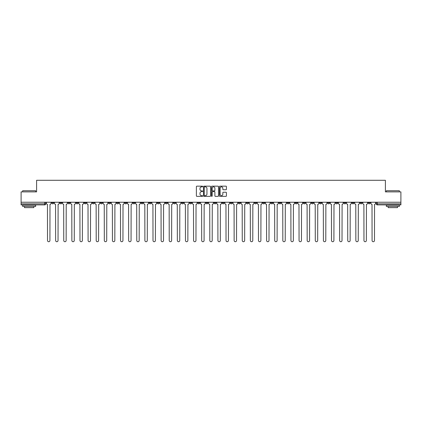 <?xml version="1.0" encoding="UTF-8"?>
<svg xmlns="http://www.w3.org/2000/svg" width="422" height="422" viewBox="0 0 422 422"><rect width="100%" height="100%" fill="white"/><g stroke="black" fill="none" stroke-linecap="round" stroke-linejoin="round"><path stroke-width="0.63" d="M202.676 186.513A0.359 0.359 0 0 0 202.323 186.155L196.895 186.155A0.512 0.512 0 0 0 196.388 186.666L196.388 195.855A0.512 0.512 0 0 0 196.895 196.367L202.323 196.367A0.359 0.359 0 0 0 202.676 196.008A0.359 0.359 0 0 0 202.323 195.65L201.621 195.65A1.635 1.635 0 0 1 199.986 194.02L199.986 193.25A1.635 1.635 0 0 1 201.621 191.62L202.323 191.62A0.359 0.359 0 0 0 202.676 191.261A0.359 0.359 0 0 0 202.323 190.902L201.621 190.902A1.635 1.635 0 0 1 199.986 189.272L199.986 188.502A1.635 1.635 0 0 1 201.621 186.872L202.323 186.872A0.359 0.359 0 0 0 202.676 186.513M319.501 202.238L319.501 202.808L321.58 202.808A1.039 1.039 0 0 1 320.541 203.847A1.039 1.039 0 0 1 319.501 202.808L319.501 202.238M278.931 202.238L278.931 202.808L281.01 202.808A1.039 1.039 0 0 1 279.971 203.847A1.039 1.039 0 0 1 278.931 202.808L278.931 202.238M270.813 202.808L270.813 202.238L270.813 202.808A1.039 1.039 0 0 0 271.858 203.847A1.039 1.039 0 0 1 270.813 202.808L272.897 202.808A1.039 1.039 0 0 1 271.858 203.847M254.587 202.238L254.587 202.808L256.666 202.808A1.039 1.039 0 0 1 255.626 203.847A1.039 1.039 0 0 1 254.587 202.808L254.587 202.238M246.474 202.808L246.474 202.238L246.474 202.808A1.039 1.039 0 0 0 247.514 203.847A1.039 1.039 0 0 1 246.474 202.808L248.553 202.808A1.039 1.039 0 0 1 247.514 203.847M238.361 202.808L238.361 202.238L238.361 202.808A1.039 1.039 0 0 0 239.401 203.847A1.039 1.039 0 0 1 238.361 202.808L240.44 202.808A1.039 1.039 0 0 1 239.401 203.847A1.039 1.039 0 0 0 240.44 202.808A1.039 1.039 0 0 1 239.401 203.847M214.017 202.808L214.017 202.238L214.017 202.808A1.039 1.039 0 0 0 215.056 203.847A1.039 1.039 0 0 1 214.017 202.808L216.096 202.808A1.039 1.039 0 0 1 215.056 203.847M205.904 202.238L205.904 202.808L207.983 202.808A1.039 1.039 0 0 1 206.944 203.847A1.039 1.039 0 0 1 205.904 202.808L205.904 202.238M197.786 202.238L197.786 202.808L199.87 202.808A1.039 1.039 0 0 1 198.831 203.847A1.039 1.039 0 0 1 197.786 202.808L197.786 202.238M189.673 202.238L189.673 202.808L191.757 202.808A1.039 1.039 0 0 1 190.712 203.847A1.039 1.039 0 0 1 189.673 202.808L189.673 202.238M181.56 202.808L181.56 202.238L181.56 202.808A1.039 1.039 0 0 0 182.599 203.847A1.039 1.039 0 0 1 181.56 202.808L183.639 202.808A1.039 1.039 0 0 1 182.599 203.847M165.334 202.238L165.334 202.808L167.413 202.808A1.039 1.039 0 0 1 166.373 203.847A1.039 1.039 0 0 1 165.334 202.808L165.334 202.238M157.216 202.808L157.216 202.238L157.216 202.808A1.039 1.039 0 0 0 158.261 203.847A1.039 1.039 0 0 1 157.216 202.808L159.3 202.808A1.039 1.039 0 0 1 158.261 203.847A1.039 1.039 0 0 0 159.3 202.808A1.039 1.039 0 0 1 158.261 203.847M108.533 202.238L108.533 202.808L110.617 202.808A1.039 1.039 0 0 1 109.572 203.847A1.039 1.039 0 0 1 108.533 202.808L108.533 202.238M100.42 202.238L100.42 202.808L102.499 202.808A1.039 1.039 0 0 1 101.459 203.847A1.039 1.039 0 0 1 100.42 202.808L100.42 202.238M92.307 202.238L92.307 202.808L94.386 202.808A1.039 1.039 0 0 1 93.346 203.847A1.039 1.039 0 0 1 92.307 202.808L92.307 202.238M76.076 202.238L76.076 202.808L78.16 202.808A1.039 1.039 0 0 1 77.12 203.847A1.039 1.039 0 0 1 76.076 202.808L76.076 202.238M67.963 202.238L67.963 202.808L70.047 202.808A1.039 1.039 0 0 1 69.002 203.847A1.039 1.039 0 0 1 67.963 202.808L67.963 202.238M225.923 189.752A0.512 0.512 0 0 0 226.429 189.246L226.429 186.666A0.512 0.512 0 0 0 225.923 186.155L219.894 186.155A0.512 0.512 0 0 0 219.387 186.666L219.387 195.855A0.512 0.512 0 0 0 219.894 196.367L225.923 196.367A0.512 0.512 0 0 0 226.429 195.855L226.429 192.743A0.512 0.512 0 0 0 225.923 192.232L223.343 192.232A0.512 0.512 0 0 0 222.832 192.743L222.832 194.284A1.366 1.366 0 0 1 221.466 195.65A1.366 1.366 0 0 1 220.099 194.284L220.099 188.238A1.366 1.366 0 0 1 221.466 186.872A1.366 1.366 0 0 1 222.832 188.238L222.832 189.246A0.512 0.512 0 0 0 223.343 189.752L225.923 189.752M21.1 202.238L21.1 191.883L36.598 191.883L36.598 180.284L385.402 180.284L385.402 191.883L400.9 191.883L400.9 202.238L21.1 202.238L21.1 203.847L45.703 203.847L45.703 202.238L45.703 203.847A1.039 1.039 0 0 1 44.663 204.886L21.1 204.886L21.1 203.847M210.552 186.666A0.512 0.512 0 0 0 210.045 186.155L204.016 186.155A0.512 0.512 0 0 0 203.51 186.666L203.51 195.855A0.512 0.512 0 0 0 204.016 196.367L210.045 196.367A0.512 0.512 0 0 0 210.552 195.855L210.552 186.666M211.955 186.155L217.984 186.155A0.512 0.512 0 0 1 218.49 186.666L218.49 195.855A0.512 0.512 0 0 1 217.984 196.367L215.405 196.367A0.512 0.512 0 0 1 214.893 195.855L214.893 192.131A0.512 0.512 0 0 0 214.381 191.62L212.672 191.62A0.512 0.512 0 0 0 212.16 192.131L212.16 196.008A0.359 0.359 0 0 1 211.802 196.367A0.359 0.359 0 0 1 211.448 196.008L211.448 186.666A0.512 0.512 0 0 1 211.955 186.155M376.297 202.238L376.297 203.847L400.9 203.847L400.9 204.886L377.337 204.886A1.039 1.039 0 0 1 376.297 203.847M400.9 202.238L400.9 203.847M370.263 202.238L370.263 202.808A1.039 1.039 0 0 1 369.224 203.847A1.039 1.039 0 0 1 368.184 202.808L370.263 202.808M368.184 202.238L368.184 202.808M362.15 202.238L362.15 202.808A1.039 1.039 0 0 1 361.111 203.847A1.039 1.039 0 0 1 360.072 202.808L362.15 202.808A1.039 1.039 0 0 1 361.111 203.847A1.039 1.039 0 0 0 362.15 202.808L362.15 202.238M360.072 202.238L360.072 202.808M354.037 202.238L354.037 202.808A1.039 1.039 0 0 1 352.998 203.847A1.039 1.039 0 0 1 351.953 202.808A1.039 1.039 0 0 0 352.998 203.847M351.953 202.238L351.953 202.808L354.037 202.808M345.924 202.238L345.924 202.808A1.039 1.039 0 0 1 344.879 203.847A1.039 1.039 0 0 1 343.84 202.808L345.924 202.808A1.039 1.039 0 0 1 344.879 203.847A1.039 1.039 0 0 0 345.924 202.808M343.84 202.238L343.84 202.808M337.806 202.238L337.806 202.808A1.039 1.039 0 0 1 336.767 203.847A1.039 1.039 0 0 1 335.727 202.808A1.039 1.039 0 0 0 336.767 203.847M335.727 202.238L335.727 202.808L337.806 202.808M329.693 202.238L329.693 202.808A1.039 1.039 0 0 1 328.654 203.847A1.039 1.039 0 0 1 327.614 202.808L329.693 202.808M327.614 202.238L327.614 202.808M321.58 202.238L321.58 202.808A1.039 1.039 0 0 1 320.541 203.847A1.039 1.039 0 0 0 321.58 202.808M313.467 202.238L313.467 202.808A1.039 1.039 0 0 1 312.428 203.847A1.039 1.039 0 0 1 311.383 202.808L313.467 202.808M311.383 202.238L311.383 202.808M305.354 202.238L305.354 202.808A1.039 1.039 0 0 1 304.309 203.847A1.039 1.039 0 0 1 303.27 202.808L305.354 202.808M303.27 202.238L303.27 202.808M297.236 202.238L297.236 202.808A1.039 1.039 0 0 1 296.197 203.847A1.039 1.039 0 0 1 295.157 202.808A1.039 1.039 0 0 0 296.197 203.847M295.157 202.238L295.157 202.808L297.236 202.808M289.123 202.238L289.123 202.808A1.039 1.039 0 0 1 288.084 203.847A1.039 1.039 0 0 1 287.044 202.808L289.123 202.808M287.044 202.238L287.044 202.808M281.01 202.238L281.01 202.808L281.01 202.238M272.897 202.238L272.897 202.808M264.784 202.238L264.784 202.808A1.039 1.039 0 0 1 263.739 203.847A1.039 1.039 0 0 1 262.7 202.808L264.784 202.808A1.039 1.039 0 0 1 263.739 203.847A1.039 1.039 0 0 0 264.784 202.808L264.784 202.238M262.7 202.238L262.7 202.808M256.666 202.238L256.666 202.808A1.039 1.039 0 0 1 255.626 203.847A1.039 1.039 0 0 0 256.666 202.808L256.666 202.238M248.553 202.238L248.553 202.808L248.553 202.238M240.44 202.238L240.44 202.808M232.327 202.238L232.327 202.808A1.039 1.039 0 0 1 231.288 203.847A1.039 1.039 0 0 1 230.243 202.808L232.327 202.808A1.039 1.039 0 0 1 231.288 203.847A1.039 1.039 0 0 0 232.327 202.808M230.243 202.238L230.243 202.808M224.214 202.238L224.214 202.808A1.039 1.039 0 0 1 223.169 203.847A1.039 1.039 0 0 1 222.13 202.808A1.039 1.039 0 0 0 223.169 203.847A1.039 1.039 0 0 0 224.214 202.808A1.039 1.039 0 0 1 223.169 203.847M222.13 202.238L222.13 202.808L224.214 202.808M216.096 202.238L216.096 202.808L216.096 202.238M207.983 202.238L207.983 202.808L207.983 202.238M199.87 202.238L199.87 202.808A1.039 1.039 0 0 1 198.831 203.847A1.039 1.039 0 0 0 199.87 202.808L199.87 202.238M191.757 202.238L191.757 202.808A1.039 1.039 0 0 1 190.712 203.847A1.039 1.039 0 0 0 191.757 202.808M183.639 202.238L183.639 202.808L183.639 202.238M175.526 202.238L175.526 202.808A1.039 1.039 0 0 1 174.486 203.847A1.039 1.039 0 0 1 173.447 202.808A1.039 1.039 0 0 0 174.486 203.847M173.447 202.238L173.447 202.808L175.526 202.808M167.413 202.238L167.413 202.808A1.039 1.039 0 0 1 166.373 203.847A1.039 1.039 0 0 0 167.413 202.808L167.413 202.238M159.3 202.238L159.3 202.808M151.187 202.238L151.187 202.808A1.039 1.039 0 0 1 150.142 203.847A1.039 1.039 0 0 1 149.103 202.808L151.187 202.808M149.103 202.238L149.103 202.808M143.069 202.238L143.069 202.808A1.039 1.039 0 0 1 142.029 203.847A1.039 1.039 0 0 1 140.99 202.808L143.069 202.808M140.99 202.238L140.99 202.808M134.956 202.238L134.956 202.808A1.039 1.039 0 0 1 133.916 203.847A1.039 1.039 0 0 1 132.877 202.808L134.956 202.808M132.877 202.238L132.877 202.808M126.843 202.238L126.843 202.808A1.039 1.039 0 0 1 125.803 203.847A1.039 1.039 0 0 1 124.764 202.808L126.843 202.808M124.764 202.238L124.764 202.808M118.73 202.238L118.73 202.808A1.039 1.039 0 0 1 117.691 203.847A1.039 1.039 0 0 1 116.646 202.808L118.73 202.808M116.646 202.238L116.646 202.808M110.617 202.238L110.617 202.808L110.617 202.238M102.499 202.238L102.499 202.808M94.386 202.238L94.386 202.808L94.386 202.238M86.273 202.238L86.273 202.808A1.039 1.039 0 0 1 85.233 203.847A1.039 1.039 0 0 1 84.194 202.808L86.273 202.808M84.194 202.238L84.194 202.808M78.16 202.238L78.16 202.808M70.047 202.238L70.047 202.808L70.047 202.238M61.928 202.238L61.928 202.808A1.039 1.039 0 0 1 60.889 203.847A1.039 1.039 0 0 1 59.85 202.808L61.928 202.808M59.85 202.238L59.85 202.808M51.737 202.238L51.737 202.808L53.816 202.808L53.816 202.238L53.816 202.808A1.039 1.039 0 0 1 52.776 203.847A1.039 1.039 0 0 1 51.737 202.808A1.039 1.039 0 0 0 52.776 203.847M44.663 204.886A1.039 1.039 0 0 0 45.703 203.847A1.039 1.039 0 0 1 44.663 204.886L44.663 202.238M204.58 186.872A0.359 0.359 0 0 0 204.222 187.226L204.222 195.296A0.359 0.359 0 0 0 204.58 195.65L205.319 195.65A1.635 1.635 0 0 0 206.954 194.02L206.954 188.502A1.635 1.635 0 0 0 205.319 186.872L204.58 186.872M214.893 188.259A1.366 1.366 0 0 0 213.527 186.893A1.366 1.366 0 0 0 212.16 188.259L212.16 190.391A0.512 0.512 0 0 0 212.672 190.902L214.381 190.902A0.512 0.512 0 0 0 214.893 190.391L214.893 188.259M46.404 203.33L46.404 202.238L46.404 203.33A1.039 1.039 48.4 0 0 47.443 204.369L47.522 240.519A1.197 1.197 48.4 0 0 48.72 241.716A1.197 1.197 48.4 0 0 49.917 240.519L49.991 204.369A1.039 1.039 48.4 0 0 51.036 203.33L51.036 202.238M47.443 204.369L47.522 240.519M49.917 240.519L49.991 204.369M54.517 203.33L54.517 202.238L54.517 203.33A1.039 1.039 48.4 0 0 55.556 204.369L55.635 240.519A1.197 1.197 48.4 0 0 56.833 241.716A1.197 1.197 48.4 0 0 58.03 240.519L58.109 204.369A1.039 1.039 48.4 0 0 59.149 203.33L59.149 202.238M62.63 203.33L62.63 202.238L62.63 203.33A1.039 1.039 48.4 0 0 63.675 204.369L63.748 240.519A1.197 1.197 48.4 0 0 64.946 241.716A1.197 1.197 48.4 0 0 66.143 240.519L66.222 204.369A1.039 1.039 48.4 0 0 67.262 203.33L67.262 202.238M70.748 203.33L70.748 202.238L70.748 203.33A1.039 1.039 48.4 0 0 71.787 204.369L71.867 240.519A1.197 1.197 48.4 0 0 73.059 241.716A1.197 1.197 48.4 0 0 74.256 240.519L74.335 204.369A1.039 1.039 48.4 0 0 75.374 203.33L75.374 202.238M55.556 204.369L55.635 240.519M58.03 240.519L58.109 204.369M63.675 204.369L63.748 240.519M66.143 240.519L66.222 204.369M71.787 204.369L71.867 240.519M74.256 240.519L74.335 204.369M22.661 190.739L35.664 190.739L22.661 190.739L22.661 191.883M35.664 206.448L22.661 206.448L22.661 205.15L35.664 205.15L35.664 206.448M33.844 206.448L33.844 207.645L24.481 207.645L24.481 206.448M386.336 190.739L399.339 190.739L386.336 190.739L386.336 191.883M399.339 206.448L386.336 206.448L386.336 205.15L399.339 205.15L399.339 206.448M397.519 206.448L397.519 207.645L388.156 207.645L388.156 206.448M78.861 203.33L78.861 202.238L78.861 203.33A1.039 1.039 48.4 0 0 79.9 204.369L79.98 240.519A1.197 1.197 48.4 0 0 81.177 241.716A1.197 1.197 48.4 0 0 82.369 240.519L82.448 204.369A1.039 1.039 48.4 0 0 83.487 203.33L83.487 202.238M86.974 203.33L86.974 202.238L86.974 203.33A1.039 1.039 48.4 0 0 88.013 204.369L88.093 240.519A1.197 1.197 48.4 0 0 89.29 241.716A1.197 1.197 48.4 0 0 90.487 240.519L90.561 204.369A1.039 1.039 48.4 0 0 91.606 203.33L91.606 202.238M79.9 204.369L79.98 240.519M82.369 240.519L82.448 204.369M88.013 204.369L88.093 240.519M90.487 240.519L90.561 204.369M95.087 203.33L95.087 202.238L95.087 203.33A1.039 1.039 48.4 0 0 96.132 204.369L96.205 240.519A1.197 1.197 48.4 0 0 97.403 241.716A1.197 1.197 48.4 0 0 98.6 240.519L98.679 204.369A1.039 1.039 48.4 0 0 99.719 203.33L99.719 202.238M103.205 203.33L103.205 202.238L103.205 203.33A1.039 1.039 48.4 0 0 104.245 204.369L104.318 240.519A1.197 1.197 48.4 0 0 105.516 241.716A1.197 1.197 48.4 0 0 106.713 240.519L106.792 204.369A1.039 1.039 48.4 0 0 107.832 203.33L107.832 202.238M111.318 203.33L111.318 202.238L111.318 203.33A1.039 1.039 48.4 0 0 112.357 204.369L112.437 240.519A1.197 1.197 48.4 0 0 113.629 241.716A1.197 1.197 48.4 0 0 114.826 240.519L114.905 204.369A1.039 1.039 48.4 0 0 115.945 203.33L115.945 202.238M119.431 203.33L119.431 202.238L119.431 203.33A1.039 1.039 48.4 0 0 120.47 204.369L120.55 240.519A1.197 1.197 48.4 0 0 121.747 241.716A1.197 1.197 48.4 0 0 122.939 240.519L123.018 204.369A1.039 1.039 48.4 0 0 124.057 203.33L124.057 202.238M127.544 203.33L127.544 202.238L127.544 203.33A1.039 1.039 48.4 0 0 128.583 204.369L128.663 240.519A1.197 1.197 48.4 0 0 129.86 241.716A1.197 1.197 48.4 0 0 131.057 240.519L131.131 204.369A1.039 1.039 48.4 0 0 132.176 203.33L132.176 202.238M135.657 203.33L135.657 202.238L135.657 203.33A1.039 1.039 48.4 0 0 136.702 204.369L136.775 240.519A1.197 1.197 48.4 0 0 137.973 241.716A1.197 1.197 48.4 0 0 139.17 240.519L139.249 204.369A1.039 1.039 48.4 0 0 140.289 203.33L140.289 202.238M143.775 203.33L143.775 202.238L143.775 203.33A1.039 1.039 48.4 0 0 144.815 204.369L144.894 240.519A1.197 1.197 48.4 0 0 146.086 241.716A1.197 1.197 48.4 0 0 147.283 240.519L147.362 204.369A1.039 1.039 48.4 0 0 148.402 203.33L148.402 202.238M151.888 203.33L151.888 202.238L151.888 203.33A1.039 1.039 48.4 0 0 152.928 204.369L153.007 240.519A1.197 1.197 48.4 0 0 154.204 241.716A1.197 1.197 48.4 0 0 155.396 240.519L155.475 204.369A1.039 1.039 48.4 0 0 156.515 203.33L156.515 202.238M96.132 204.369L96.205 240.519M98.6 240.519L98.679 204.369M104.245 204.369L104.318 240.519M106.713 240.519L106.792 204.369M112.357 204.369L112.437 240.519M114.826 240.519L114.905 204.369M120.47 204.369L120.55 240.519M122.939 240.519L123.018 204.369M128.583 204.369L128.663 240.519M131.057 240.519L131.131 204.369M136.702 204.369L136.775 240.519M139.17 240.519L139.249 204.369M144.815 204.369L144.894 240.519M147.283 240.519L147.362 204.369M152.928 204.369L153.007 240.519M155.396 240.519L155.475 204.369M160.001 203.33L160.001 202.238L160.001 203.33A1.039 1.039 48.4 0 0 161.04 204.369L161.12 240.519A1.197 1.197 48.4 0 0 162.317 241.716A1.197 1.197 48.4 0 0 163.514 240.519L163.588 204.369A1.039 1.039 48.4 0 0 164.633 203.33L164.633 202.238M168.114 203.33L168.114 202.238L168.114 203.33A1.039 1.039 48.4 0 0 169.153 204.369L169.233 240.519A1.197 1.197 48.4 0 0 170.43 241.716A1.197 1.197 48.4 0 0 171.627 240.519L171.707 204.369A1.039 1.039 48.4 0 0 172.746 203.33L172.746 202.238M176.227 203.33L176.227 202.238L176.227 203.33A1.039 1.039 48.4 0 0 177.272 204.369L177.345 240.519A1.197 1.197 48.4 0 0 178.543 241.716A1.197 1.197 48.4 0 0 179.74 240.519L179.819 204.369A1.039 1.039 48.4 0 0 180.859 203.33L180.859 202.238M184.345 203.33L184.345 202.238L184.345 203.33A1.039 1.039 48.4 0 0 185.385 204.369L185.464 240.519A1.197 1.197 48.4 0 0 186.656 241.716A1.197 1.197 48.4 0 0 187.853 240.519L187.932 204.369A1.039 1.039 48.4 0 0 188.972 203.33L188.972 202.238M192.458 203.33L192.458 202.238L192.458 203.33A1.039 1.039 48.4 0 0 193.498 204.369L193.577 240.519A1.197 1.197 48.4 0 0 194.774 241.716A1.197 1.197 48.4 0 0 195.966 240.519L196.045 204.369A1.039 1.039 48.4 0 0 197.085 203.33L197.085 202.238M200.571 203.33L200.571 202.238L200.571 203.33A1.039 1.039 48.4 0 0 201.61 204.369L201.69 240.519A1.197 1.197 48.4 0 0 202.887 241.716A1.197 1.197 48.4 0 0 204.084 240.519L204.158 204.369A1.039 1.039 48.4 0 0 205.203 203.33L205.203 202.238M208.684 203.33L208.684 202.238L208.684 203.33A1.039 1.039 48.4 0 0 209.723 204.369L209.803 240.519A1.197 1.197 48.4 0 0 211 241.716A1.197 1.197 48.4 0 0 212.197 240.519L212.277 204.369A1.039 1.039 48.4 0 0 213.316 203.33L213.316 202.238M216.797 203.33L216.797 202.238L216.797 203.33A1.039 1.039 48.4 0 0 217.842 204.369L217.916 240.519A1.197 1.197 48.4 0 0 219.113 241.716A1.197 1.197 48.4 0 0 220.31 240.519L220.389 204.369A1.039 1.039 48.4 0 0 221.429 203.33L221.429 202.238M224.915 203.33L224.915 202.238L224.915 203.33A1.039 1.039 48.4 0 0 225.955 204.369L226.034 240.519A1.197 1.197 48.4 0 0 227.226 241.716A1.197 1.197 48.4 0 0 228.423 240.519L228.502 204.369A1.039 1.039 48.4 0 0 229.542 203.33L229.542 202.238M233.028 203.33L233.028 202.238L233.028 203.33A1.039 1.039 48.4 0 0 234.068 204.369L234.147 240.519A1.197 1.197 48.4 0 0 235.344 241.716A1.197 1.197 48.4 0 0 236.536 240.519L236.615 204.369A1.039 1.039 48.4 0 0 237.655 203.33L237.655 202.238M241.141 203.33L241.141 202.238L241.141 203.33A1.039 1.039 48.4 0 0 242.181 204.369L242.26 240.519A1.197 1.197 48.4 0 0 243.457 241.716A1.197 1.197 48.4 0 0 244.654 240.519L244.728 204.369A1.039 1.039 48.4 0 0 245.773 203.33L245.773 202.238M249.254 203.33L249.254 202.238L249.254 203.33A1.039 1.039 48.4 0 0 250.293 204.369L250.373 240.519A1.197 1.197 48.4 0 0 251.57 241.716A1.197 1.197 48.4 0 0 252.767 240.519L252.847 204.369A1.039 1.039 48.4 0 0 253.886 203.33L253.886 202.238M257.367 203.33L257.367 202.238L257.367 203.33A1.039 1.039 48.4 0 0 258.412 204.369L258.486 240.519A1.197 1.197 48.4 0 0 259.683 241.716A1.197 1.197 48.4 0 0 260.88 240.519L260.96 204.369A1.039 1.039 48.4 0 0 261.999 203.33L261.999 202.238M265.485 203.33L265.485 202.238L265.485 203.33A1.039 1.039 48.4 0 0 266.525 204.369L266.604 240.519A1.197 1.197 48.4 0 0 267.796 241.716A1.197 1.197 48.4 0 0 268.993 240.519L269.072 204.369A1.039 1.039 48.4 0 0 270.112 203.33L270.112 202.238M273.598 203.33L273.598 202.238L273.598 203.33A1.039 1.039 48.4 0 0 274.638 204.369L274.717 240.519A1.197 1.197 48.4 0 0 275.914 241.716A1.197 1.197 48.4 0 0 277.106 240.519L277.185 204.369A1.039 1.039 48.4 0 0 278.225 203.33L278.225 202.238M161.04 204.369L161.12 240.519M163.514 240.519L163.588 204.369M169.153 204.369L169.233 240.519M171.627 240.519L171.707 204.369M177.272 204.369L177.345 240.519M179.74 240.519L179.819 204.369M185.385 204.369L185.464 240.519M187.853 240.519L187.932 204.369M193.498 204.369L193.577 240.519M195.966 240.519L196.045 204.369M201.61 204.369L201.69 240.519M204.084 240.519L204.158 204.369M209.723 204.369L209.803 240.519M212.197 240.519L212.277 204.369M217.842 204.369L217.916 240.519M220.31 240.519L220.389 204.369M225.955 204.369L226.034 240.519M228.423 240.519L228.502 204.369M234.068 204.369L234.147 240.519M236.536 240.519L236.615 204.369M242.181 204.369L242.26 240.519M244.654 240.519L244.728 204.369M250.293 204.369L250.373 240.519M252.767 240.519L252.847 204.369M258.412 204.369L258.486 240.519M260.88 240.519L260.96 204.369M266.525 204.369L266.604 240.519M268.993 240.519L269.072 204.369M274.638 204.369L274.717 240.519M277.106 240.519L277.185 204.369M281.711 203.33L281.711 202.238L281.711 203.33A1.039 1.039 48.4 0 0 282.751 204.369L282.83 240.519A1.197 1.197 48.4 0 0 284.027 241.716A1.197 1.197 48.4 0 0 285.225 240.519L285.298 204.369A1.039 1.039 48.4 0 0 286.343 203.33L286.343 202.238M282.751 204.369L282.83 240.519M285.225 240.519L285.298 204.369M289.824 203.33L289.824 202.238L289.824 203.33A1.039 1.039 48.4 0 0 290.869 204.369L290.943 240.519A1.197 1.197 48.4 0 0 292.14 241.716A1.197 1.197 48.4 0 0 293.337 240.519L293.417 204.369A1.039 1.039 48.4 0 0 294.456 203.33L294.456 202.238M290.869 204.369L290.943 240.519M293.337 240.519L293.417 204.369M297.943 203.33L297.943 202.238L297.943 203.33A1.039 1.039 48.4 0 0 298.982 204.369L299.061 240.519A1.197 1.197 48.4 0 0 300.253 241.716A1.197 1.197 48.4 0 0 301.45 240.519L301.53 204.369A1.039 1.039 48.4 0 0 302.569 203.33L302.569 202.238M298.982 204.369L299.061 240.519M301.45 240.519L301.53 204.369M306.055 203.33L306.055 202.238L306.055 203.33A1.039 1.039 48.4 0 0 307.095 204.369L307.174 240.519A1.197 1.197 48.4 0 0 308.371 241.716A1.197 1.197 48.4 0 0 309.563 240.519L309.642 204.369A1.039 1.039 48.4 0 0 310.682 203.33L310.682 202.238M307.095 204.369L307.174 240.519M309.563 240.519L309.642 204.369M314.168 203.33L314.168 202.238L314.168 203.33A1.039 1.039 48.4 0 0 315.208 204.369L315.287 240.519A1.197 1.197 48.4 0 0 316.484 241.716A1.197 1.197 48.4 0 0 317.682 240.519L317.755 204.369A1.039 1.039 48.4 0 0 318.795 203.33L318.795 202.238M315.208 204.369L315.287 240.519M317.682 240.519L317.755 204.369M322.281 203.33L322.281 202.238L322.281 203.33A1.039 1.039 48.4 0 0 323.321 204.369L323.4 240.519A1.197 1.197 48.4 0 0 324.597 241.716A1.197 1.197 48.4 0 0 325.795 240.519L325.868 204.369A1.039 1.039 48.4 0 0 326.913 203.33L326.913 202.238M323.321 204.369L323.4 240.519M325.795 240.519L325.868 204.369M330.394 203.33L330.394 202.238L330.394 203.33A1.039 1.039 48.4 0 0 331.439 204.369L331.513 240.519A1.197 1.197 48.4 0 0 332.71 241.716A1.197 1.197 48.4 0 0 333.907 240.519L333.987 204.369A1.039 1.039 48.4 0 0 335.026 203.33L335.026 202.238M331.439 204.369L331.513 240.519M333.907 240.519L333.987 204.369M338.513 203.33L338.513 202.238L338.513 203.33A1.039 1.039 48.4 0 0 339.552 204.369L339.631 240.519A1.197 1.197 48.4 0 0 340.823 241.716A1.197 1.197 48.4 0 0 342.02 240.519L342.1 204.369A1.039 1.039 48.4 0 0 343.139 203.33L343.139 202.238M339.552 204.369L339.631 240.519M342.02 240.519L342.1 204.369M346.626 203.33L346.626 202.238L346.626 203.33A1.039 1.039 48.4 0 0 347.665 204.369L347.744 240.519A1.197 1.197 48.4 0 0 348.941 241.716A1.197 1.197 48.4 0 0 350.133 240.519L350.213 204.369A1.039 1.039 48.4 0 0 351.252 203.33L351.252 202.238M347.665 204.369L347.744 240.519M350.133 240.519L350.213 204.369M354.738 203.33L354.738 202.238L354.738 203.33A1.039 1.039 48.4 0 0 355.778 204.369L355.857 240.519A1.197 1.197 48.4 0 0 357.054 241.716A1.197 1.197 48.4 0 0 358.252 240.519L358.325 204.369A1.039 1.039 48.4 0 0 359.37 203.33L359.37 202.238M355.778 204.369L355.857 240.519M358.252 240.519L358.325 204.369M362.851 203.33L362.851 202.238L362.851 203.33A1.039 1.039 48.4 0 0 363.891 204.369L363.97 240.519A1.197 1.197 48.4 0 0 365.167 241.716A1.197 1.197 48.4 0 0 366.365 240.519L366.444 204.369A1.039 1.039 48.4 0 0 367.483 203.33L367.483 202.238M363.891 204.369L363.97 240.519M366.365 240.519L366.444 204.369M370.964 203.33L370.964 202.238L370.964 203.33A1.039 1.039 48.4 0 0 372.009 204.369L372.083 240.519A1.197 1.197 48.4 0 0 373.28 241.716A1.197 1.197 48.4 0 0 374.478 240.519L374.557 204.369A1.039 1.039 48.4 0 0 375.596 203.33L375.596 202.238M372.009 204.369L372.083 240.519M374.478 240.519L374.557 204.369M377.337 202.238L377.337 204.886M35.664 191.883L35.664 190.739M32.7 205.15L32.7 204.886M25.626 205.15L25.626 204.886M399.339 191.883L399.339 190.739M396.374 205.15L396.374 204.886M389.3 205.15L389.3 204.886"/></g></svg>
